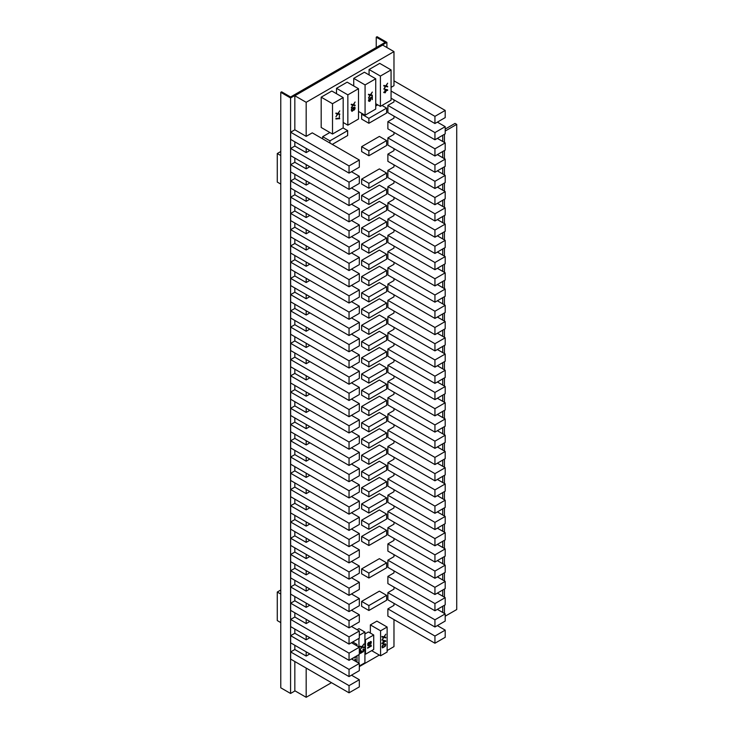 <?xml version="1.0" encoding="UTF-8"?>
<svg xmlns="http://www.w3.org/2000/svg" width="734" height="734" viewBox="0 0 734 734"><rect width="100%" height="100%" fill="white"/><g stroke="black" fill="none" stroke-linecap="round" stroke-linejoin="round"><path stroke-width="1.1" d="M370.046 641.883L370.716 642.085L370.009 641.911M369.395 643.112L369.33 643.856M370.835 641.452L371.376 641.892L370.881 641.433L369.899 642.002L369.083 644.782L367.826 645.608M367.679 643.846L368.349 645.204L368.679 642.342L367.697 643.736L368.11 643.957M370.945 641.644L370.964 642.828M370.56 644.021L370.716 642.085M365.486 654.223L365.486 639.754L373.716 635.002L373.716 649.471L365.486 654.223L364.917 653.893M370.798 644.158L371.376 641.892M367.853 645.654L367.697 643.736M368.193 645.847L369.248 645.241L370.477 642.131M371.45 645.993L367.615 648.214L370.881 645.223L371.45 645.993L367.615 647.718M365.486 639.754L364.917 639.424M359.311 160.012L359.311 167.196L349.045 173.123L349.045 165.939L359.311 160.012L312.262 132.845L306.17 136.359L306.17 102.301L393.974 51.609L393.974 85.667L391.066 87.346M393.974 99.879L393.974 101.907L387.882 105.421L387.882 112.605L434.941 139.772L434.941 132.588L387.882 105.421M393.974 116.119L393.974 118.146L387.882 121.66L387.882 128.845L434.941 156.012L434.941 148.828L387.882 121.66M393.974 132.359L393.974 134.386L387.882 137.9L387.882 145.093L434.941 172.251L434.941 165.067L387.882 137.9M393.974 148.598L393.974 150.626L387.882 154.14L387.882 161.333L434.941 188.491L434.941 181.307L387.882 154.14M393.974 164.847L393.974 166.875L387.882 170.389L387.882 177.573L434.941 204.74L434.941 197.547L387.882 170.389M393.974 181.087L393.974 183.115L387.882 186.629L387.882 193.813L434.941 220.98L434.941 213.796L387.882 186.629M393.974 197.327L393.974 199.354L387.882 202.868L387.882 210.052L434.941 237.22L434.941 230.036L387.882 202.868M393.974 213.566L393.974 215.594L387.882 219.108L387.882 226.292L434.941 253.459L434.941 246.275L387.882 219.108M393.974 229.806L393.974 231.834L387.882 235.348L387.882 242.532L434.941 269.699L434.941 262.515L387.882 235.348M393.974 246.046L393.974 248.074L387.882 251.588L387.882 258.772L434.941 285.939L434.941 278.755L387.882 251.588M393.974 262.286L393.974 264.313L387.882 267.827L387.882 275.011L434.941 302.179L434.941 294.995L387.882 267.827M393.974 278.525L393.974 280.553L387.882 284.067L387.882 291.251L434.941 318.418L434.941 311.234L387.882 284.067M393.974 294.765L393.974 296.793L387.882 300.307L387.882 307.491L434.941 334.658L434.941 327.474L387.882 300.307M393.974 311.005L393.974 313.033L387.882 316.547L387.882 323.74L434.941 350.898L434.941 343.714L387.882 316.547M393.974 327.254L393.974 329.282L387.882 332.796L387.882 339.98L434.941 367.147L434.941 359.954L387.882 332.796M393.974 343.494L393.974 345.521L387.882 349.035L387.882 356.219L434.941 383.387L434.941 376.193L387.882 349.035M393.974 359.733L393.974 361.761L387.882 365.275L387.882 372.459L434.941 399.626L434.941 392.442L387.882 365.275M393.974 375.973L393.974 378.001L387.882 381.515L387.882 388.699L434.941 415.866L434.941 408.682L387.882 381.515M393.974 392.213L393.974 394.241L387.882 397.755L387.882 404.939L434.941 432.106L434.941 424.922L387.882 397.755M393.974 408.453L393.974 410.48L387.882 413.994L387.882 421.178L434.941 448.346L434.941 441.162L387.882 413.994M393.974 424.692L393.974 426.72L387.882 430.234L387.882 437.418L434.941 464.585L434.941 457.401L387.882 430.234M393.974 440.932L393.974 442.96L387.882 446.474L387.882 453.658L434.941 480.825L434.941 473.641L387.882 446.474M393.974 457.172L393.974 459.2L387.882 462.714L387.882 469.898L434.941 497.065L434.941 489.881L387.882 462.714M393.974 473.412L393.974 475.439L387.882 478.953L387.882 486.147L434.941 513.305L434.941 506.121L387.882 478.953M393.974 489.661L393.974 491.688L387.882 495.202L387.882 502.386L434.941 529.553L434.941 522.36L387.882 495.202M393.974 505.9L393.974 507.928L387.882 511.442L387.882 518.626L434.941 545.793L434.941 538.6L387.882 511.442M393.974 522.14L393.974 524.168L387.882 527.682L387.882 534.866L434.941 562.033L434.941 554.849L387.882 527.682M393.974 538.38L393.974 540.408L387.882 543.922L387.882 551.106L434.941 578.273L434.941 571.089L387.882 543.922M393.974 554.62L393.974 556.647L387.882 560.161L387.882 567.345L434.941 594.512L434.941 587.328L387.882 560.161M393.974 570.859L393.974 572.887L387.882 576.401L387.882 583.585L434.941 610.752L434.941 603.568L387.882 576.401M393.974 587.099L393.974 589.127L387.882 592.641L387.882 599.825L434.941 626.992L434.941 619.808L387.882 592.641M393.974 603.339L393.974 605.366L387.882 608.881L387.882 616.065L434.941 643.232L434.941 636.048L387.882 608.881M393.974 619.579L393.974 646.608L387.13 650.563M379.313 655.067L359.311 666.619M331.493 682.684L306.17 697.3L306.17 668.068M309.84 653.939L306.17 656.058L306.17 651.829M309.84 637.699L306.17 639.819L306.17 635.589M309.84 621.459L306.17 623.579L306.17 619.349M309.84 605.22L306.17 607.339L306.17 603.1M309.84 588.98L306.17 591.099L306.17 586.861M309.84 572.74L306.17 574.86L306.17 570.621M309.84 556.5L306.17 558.611L306.17 554.381M309.84 540.261L306.17 542.371L306.17 538.141M309.84 524.021L306.17 526.131L306.17 521.902M309.84 507.772L306.17 509.891L306.17 505.662M309.84 491.532L306.17 493.652L306.17 489.422M309.84 475.293L306.17 477.412L306.17 473.182M309.84 459.053L306.17 461.172L306.17 456.943M309.84 442.813L306.17 444.932L306.17 440.694M309.84 426.573L306.17 428.693L306.17 424.454M309.84 410.334L306.17 412.453L306.17 408.214M309.84 394.094L306.17 396.204L306.17 391.974M309.84 377.854L306.17 379.964L306.17 375.735M309.84 361.614L306.17 363.725L306.17 359.495M309.84 345.365L306.17 347.485L306.17 343.255M309.84 329.126L306.17 331.245L306.17 327.015M309.84 312.886L306.17 315.005L306.17 310.776M309.84 296.646L306.17 298.766L306.17 294.536M309.84 280.406L306.17 282.526L306.17 278.287M309.84 264.167L306.17 266.286L306.17 262.047M309.84 247.927L306.17 250.046L306.17 245.807M309.84 231.687L306.17 233.797L306.17 229.568M309.84 215.447L306.17 217.558L306.17 213.328M309.84 199.208L306.17 201.318L306.17 197.088M309.84 182.968L306.17 185.078L306.17 180.848M309.84 166.719L306.17 168.838L306.17 164.609M309.84 150.479L306.17 152.599L306.17 148.369M357.091 629.708L358.954 628.634L364.917 632.075L364.917 662.784L359.311 666.022M370.358 633.066L370.358 624.9L376.9 621.12L387.13 627.029L387.13 652.031L380.588 655.801L371.661 650.654M364.917 633.983L368.431 631.956L373.716 635.002M361.642 601.385L379.368 591.154L386.616 595.338L386.616 600.256L368.881 610.495L361.642 606.312L361.642 601.385L368.881 605.568L386.616 595.338M368.881 578.007L361.642 573.823L361.642 568.905L379.368 558.666L386.616 562.85L386.616 567.777L368.881 578.007L368.881 573.089L361.642 568.905M361.642 146.653L379.368 136.414L386.616 140.598L386.616 145.516L368.881 155.755L361.642 151.571L361.642 146.653L368.881 150.828L386.616 140.598M368.881 545.527L361.642 541.343L361.642 536.426L379.368 526.186L386.616 530.37L386.616 535.297L368.881 545.527L368.881 540.609L361.642 536.426M368.881 123.275L368.881 118.348L386.616 108.118L386.616 113.036L368.881 123.275L361.642 119.092L361.642 114.165L362.431 113.715M375.725 106.035L377.762 104.861M322.685 138.864L322.685 136.662L329.869 132.505M332.511 134.028L321.18 127.487L321.18 97.172L331.832 91.016L343.173 97.567L343.173 127.881L332.511 134.028L332.511 103.714L321.18 97.172M336.511 93.723L336.511 88.319L347.164 82.162L358.504 88.713L358.504 119.027L347.852 125.184L347.852 94.86L336.511 88.319M353.733 85.961L353.733 78.373L364.394 72.226L375.725 78.767L375.725 109.082L365.073 115.238L365.073 84.924L353.733 78.373M369.074 74.923L369.074 69.519L379.726 63.372L391.066 69.913L391.066 100.228L380.405 106.384L380.405 76.07L369.074 69.519M361.642 520.186L379.368 509.946L386.616 514.13L386.616 519.048L368.881 529.287L361.642 525.104L361.642 520.186L368.881 524.37L386.616 514.13M361.642 503.946L379.368 493.707L386.616 497.891L386.616 502.808L368.881 513.048L361.642 508.864L361.642 503.946L368.881 508.13L386.616 497.891M361.642 487.706L379.368 477.467L386.616 481.651L386.616 486.569L368.881 496.808L361.642 492.624L361.642 487.706L368.881 491.89L386.616 481.651M361.642 471.457L379.368 461.227L386.616 465.411L386.616 470.329L368.881 480.568L361.642 476.384L361.642 471.457L368.881 475.641L386.616 465.411M361.642 455.218L379.368 444.988L386.616 449.171L386.616 454.089L368.881 464.328L361.642 460.145L361.642 455.218L368.881 459.401L386.616 449.171M361.642 438.978L379.368 428.748L386.616 432.932L386.616 437.849L368.881 448.089L361.642 443.905L361.642 438.978L368.881 443.162L386.616 432.932M361.642 422.738L379.368 412.508L386.616 416.683L386.616 421.61L368.881 431.849L361.642 427.665L361.642 422.738L368.881 426.922L386.616 416.683M361.642 406.498L379.368 396.259L386.616 400.443L386.616 405.37L368.881 415.6L361.642 411.416L361.642 406.498L368.881 410.682L386.616 400.443M361.642 390.259L379.368 380.019L386.616 384.203L386.616 389.13L368.881 399.36L361.642 395.176L361.642 390.259L368.881 394.442L386.616 384.203M361.642 374.019L379.368 363.78L386.616 367.963L386.616 372.89L368.881 383.12L361.642 378.937L361.642 374.019L368.881 378.203L386.616 367.963M361.642 357.779L379.368 347.54L386.616 351.724L386.616 356.641L368.881 366.881L361.642 362.697L361.642 357.779L368.881 361.963L386.616 351.724M361.642 341.539L379.368 331.3L386.616 335.484L386.616 340.402L368.881 350.641L361.642 346.457L361.642 341.539L368.881 345.723L386.616 335.484M361.642 325.3L379.368 315.06L386.616 319.244L386.616 324.162L368.881 334.401L361.642 330.217L361.642 325.3L368.881 329.483L386.616 319.244M361.642 309.06L379.368 298.821L386.616 303.004L386.616 307.922L368.881 318.161L361.642 313.978L361.642 309.06L368.881 313.234L386.616 303.004M361.642 292.811L379.368 282.581L386.616 286.765L386.616 291.682L368.881 301.922L361.642 297.738L361.642 292.811L368.881 296.995L386.616 286.765M361.642 276.571L379.368 266.341L386.616 270.525L386.616 275.443L368.881 285.682L361.642 281.498L361.642 276.571L368.881 280.755L386.616 270.525M361.642 260.331L379.368 250.101L386.616 254.276L386.616 259.203L368.881 269.442L361.642 265.258L361.642 260.331L368.881 264.515L386.616 254.276M361.642 244.092L379.368 233.852L386.616 238.036L386.616 242.963L368.881 253.193L361.642 249.019L361.642 244.092L368.881 248.276L386.616 238.036M361.642 227.852L379.368 217.613L386.616 221.796L386.616 226.723L368.881 236.954L361.642 232.77L361.642 227.852L368.881 232.036L386.616 221.796M361.642 211.612L379.368 201.373L386.616 205.557L386.616 210.484L368.881 220.714L361.642 216.53L361.642 211.612L368.881 215.796L386.616 205.557M361.642 195.372L379.368 185.133L386.616 189.317L386.616 194.235L368.881 204.474L361.642 200.29L361.642 195.372L368.881 199.556L386.616 189.317M361.642 179.133L379.368 168.893L386.616 173.077L386.616 177.995L368.881 188.234L361.642 184.05L361.642 179.133L368.881 183.317L386.616 173.077M349.045 173.123L290.655 139.405L290.655 132.221L294.839 129.808L294.839 95.759L382.634 45.068L393.974 51.609M295.05 690.877L290.572 693.465L280.773 687.804L280.773 92.31L281.627 91.823L290.572 96.989L385.194 42.361L376.239 37.195L376.239 47.526M376.239 37.195L377.092 36.7L386.891 42.361L290.572 97.971L290.572 693.465M386.891 42.361L386.891 47.526M294.839 141.818L294.839 146.057L290.655 148.461L290.655 155.654L349.045 189.363L349.045 182.179L359.311 176.252L351.467 171.719M294.839 158.058L294.839 162.297L290.655 164.7L290.655 171.894L349.045 205.603L349.045 198.419L359.311 192.492L351.467 187.959M294.839 174.297L294.839 178.536L290.655 180.949L290.655 188.133L349.045 221.842L349.045 214.658L359.311 208.731L351.467 204.208M294.839 190.546L294.839 194.776L290.655 197.189L290.655 204.373L349.045 238.082L349.045 230.898L359.311 224.971L351.467 220.448M294.839 206.786L294.839 211.016L290.655 213.429L290.655 220.613L349.045 254.322L349.045 247.138L359.311 241.211L351.467 236.687M294.839 223.026L294.839 227.256L290.655 229.669L290.655 236.853L349.045 270.562L349.045 263.378L359.311 257.451L351.467 252.927M294.839 239.266L294.839 243.495L290.655 245.908L290.655 253.092L349.045 286.801L349.045 279.617L359.311 273.69L351.467 269.167M294.839 255.505L294.839 259.735L290.655 262.148L290.655 269.332L349.045 303.041L349.045 295.857L359.311 289.939L351.467 285.407M294.839 271.745L294.839 275.975L290.655 278.388L290.655 285.572L349.045 319.29L349.045 312.097L359.311 306.179L351.467 301.646M294.839 287.985L294.839 292.215L290.655 294.628L290.655 301.812L349.045 335.53L349.045 328.346L359.311 322.419L351.467 317.886M294.839 304.225L294.839 308.464L290.655 310.867L290.655 318.061L349.045 351.769L349.045 344.585L359.311 338.658L351.467 334.126M294.839 320.464L294.839 324.703L290.655 327.107L290.655 334.3L349.045 368.009L349.045 360.825L359.311 354.898L351.467 350.366M294.839 336.704L294.839 340.943L290.655 343.356L290.655 350.54L349.045 384.249L349.045 377.065L359.311 371.138L351.467 366.615M294.839 352.953L294.839 357.183L290.655 359.596L290.655 366.78L349.045 400.489L349.045 393.305L359.311 387.378L351.467 382.854M294.839 369.193L294.839 373.423L290.655 375.836L290.655 383.02L349.045 416.728L349.045 409.544L359.311 403.617L351.467 399.094M294.839 385.433L294.839 389.662L290.655 392.075L290.655 399.259L349.045 432.968L349.045 425.784L359.311 419.857L351.467 415.334M294.839 401.672L294.839 405.902L290.655 408.315L290.655 415.499L349.045 449.208L349.045 442.024L359.311 436.097L351.467 431.574M294.839 417.912L294.839 422.142L290.655 424.555L290.655 431.739L349.045 465.448L349.045 458.264L359.311 452.346L351.467 447.813M294.839 434.152L294.839 438.382L290.655 440.795L290.655 447.979L349.045 481.697L349.045 474.503L359.311 468.586L351.467 464.053M294.839 450.392L294.839 454.621L290.655 457.034L290.655 464.218L349.045 497.936L349.045 490.752L359.311 484.825L351.467 480.293M294.839 466.631L294.839 470.87L290.655 473.274L290.655 480.467L349.045 514.176L349.045 506.992L359.311 501.065L351.467 496.533M294.839 482.871L294.839 487.11L290.655 489.514L290.655 496.707L349.045 530.416L349.045 523.232L359.311 517.305L351.467 512.772M294.839 499.111L294.839 503.35L290.655 505.763L290.655 512.947L349.045 546.656L349.045 539.472L359.311 533.545L351.467 529.021M294.839 515.36L294.839 519.589L290.655 522.002L290.655 529.186L349.045 562.895L349.045 555.711L359.311 549.784L351.467 545.261M294.839 531.599L294.839 535.829L290.655 538.242L290.655 545.426L349.045 579.135L349.045 571.951L359.311 566.024L351.467 561.501M294.839 547.839L294.839 552.069L290.655 554.482L290.655 561.666L349.045 595.375L349.045 588.191L359.311 582.264L351.467 577.741M294.839 564.079L294.839 568.309L290.655 570.722L290.655 577.906L349.045 611.615L349.045 604.431L359.311 598.504L351.467 593.98M294.839 580.319L294.839 584.548L290.655 586.961L290.655 594.145L349.045 627.854L349.045 620.67L359.311 614.743L351.467 610.22M294.839 596.558L294.839 600.788L290.655 603.201L290.655 610.385L349.045 644.103L349.045 636.91L359.311 630.992L351.467 626.46M294.839 612.798L294.839 617.028L290.655 619.441L290.655 626.625L349.045 660.343L349.045 653.159L359.311 647.232L351.467 642.7M294.839 629.038L294.839 633.277L290.655 635.681L290.655 642.865L349.045 676.583L349.045 669.399L359.311 663.472L351.467 658.939M294.839 645.278L294.839 649.517L290.655 651.92L290.655 659.114L349.045 692.823L349.045 685.639L359.311 679.712L351.467 675.179M294.839 661.518L294.839 690.758L306.17 697.3M290.572 97.971L280.773 92.31M280.773 151.516L277.278 153.534L280.773 155.553M277.278 153.534L277.278 182.078L280.773 184.096M280.773 590.017L277.278 592.035L280.773 594.045M277.278 592.035L277.278 620.579L280.773 622.597M306.17 152.599L294.839 146.057M349.045 182.179L290.655 148.461M359.311 176.252L359.311 183.436L349.045 189.363M306.17 168.838L294.839 162.297M349.045 198.419L290.655 164.7M359.311 192.492L359.311 199.676L349.045 205.603M306.17 185.078L294.839 178.536M349.045 214.658L290.655 180.949M359.311 208.731L359.311 215.915L349.045 221.842M306.17 201.318L294.839 194.776M349.045 230.898L290.655 197.189M359.311 224.971L359.311 232.155L349.045 238.082M306.17 217.558L294.839 211.016M349.045 247.138L290.655 213.429M359.311 241.211L359.311 248.395L349.045 254.322M306.17 233.797L294.839 227.256M349.045 263.378L290.655 229.669M359.311 257.451L359.311 264.635L349.045 270.562M306.17 250.046L294.839 243.495M349.045 279.617L290.655 245.908M359.311 273.69L359.311 280.883L349.045 286.801M306.17 266.286L294.839 259.735M349.045 295.857L290.655 262.148M359.311 289.939L359.311 297.123L349.045 303.041M306.17 282.526L294.839 275.975M349.045 312.097L290.655 278.388M359.311 306.179L359.311 313.363L349.045 319.29M306.17 298.766L294.839 292.215M349.045 328.346L290.655 294.628M359.311 322.419L359.311 329.603L349.045 335.53M306.17 315.005L294.839 308.464M349.045 344.585L290.655 310.867M359.311 338.658L359.311 345.842L349.045 351.769M306.17 331.245L294.839 324.703M349.045 360.825L290.655 327.107M359.311 354.898L359.311 362.082L349.045 368.009M306.17 347.485L294.839 340.943M349.045 377.065L290.655 343.356M359.311 371.138L359.311 378.322L349.045 384.249M306.17 363.725L294.839 357.183M349.045 393.305L290.655 359.596M359.311 387.378L359.311 394.562L349.045 400.489M306.17 379.964L294.839 373.423M349.045 409.544L290.655 375.836M359.311 403.617L359.311 410.801L349.045 416.728M306.17 396.204L294.839 389.662M349.045 425.784L290.655 392.075M359.311 419.857L359.311 427.041L349.045 432.968M306.17 412.453L294.839 405.902M349.045 442.024L290.655 408.315M359.311 436.097L359.311 443.29L349.045 449.208M306.17 428.693L294.839 422.142M349.045 458.264L290.655 424.555M359.311 452.346L359.311 459.53L349.045 465.448M306.17 444.932L294.839 438.382M349.045 474.503L290.655 440.795M359.311 468.586L359.311 475.77L349.045 481.697M306.17 461.172L294.839 454.621M349.045 490.752L290.655 457.034M359.311 484.825L359.311 492.009L349.045 497.936M306.17 477.412L294.839 470.87M349.045 506.992L290.655 473.274M359.311 501.065L359.311 508.249L349.045 514.176M306.17 493.652L294.839 487.11M349.045 523.232L290.655 489.514M359.311 517.305L359.311 524.489L349.045 530.416M306.17 509.891L294.839 503.35M349.045 539.472L290.655 505.763M359.311 533.545L359.311 540.729L349.045 546.656M306.17 526.131L294.839 519.589M349.045 555.711L290.655 522.002M359.311 549.784L359.311 556.968L349.045 562.895M306.17 542.371L294.839 535.829M349.045 571.951L290.655 538.242M359.311 566.024L359.311 573.208L349.045 579.135M306.17 558.611L294.839 552.069M349.045 588.191L290.655 554.482M359.311 582.264L359.311 589.448L349.045 595.375M306.17 574.86L294.839 568.309M349.045 604.431L290.655 570.722M359.311 598.504L359.311 605.697L349.045 611.615M306.17 591.099L294.839 584.548M349.045 620.67L290.655 586.961M359.311 614.743L359.311 621.937L349.045 627.854M306.17 607.339L294.839 600.788M349.045 636.91L290.655 603.201M359.311 630.992L359.311 638.176L349.045 644.103M306.17 623.579L294.839 617.028M349.045 653.159L290.655 619.441M359.311 647.232L359.311 654.416L349.045 660.343M306.17 639.819L294.839 633.277M349.045 669.399L290.655 635.681M359.311 663.472L359.311 670.656L349.045 676.583M306.17 656.058L294.839 649.517M349.045 685.639L290.655 651.92M359.311 679.712L359.311 686.896L349.045 692.823M434.941 636.048L445.199 630.121L445.199 637.305L434.941 643.232M445.199 630.121L437.354 625.597M434.941 619.808L445.199 613.881L445.199 621.065L434.941 626.992M445.199 613.881L437.354 609.358M434.941 603.568L445.199 597.641L445.199 604.825L434.941 610.752M445.199 597.641L437.354 593.118M434.941 587.328L445.199 581.401L445.199 588.585L434.941 594.512M445.199 581.401L437.354 576.869M434.941 571.089L445.199 565.162L445.199 572.346L434.941 578.273M445.199 565.162L437.354 560.629M434.941 554.849L445.199 548.922L445.199 556.106L434.941 562.033M445.199 548.922L437.354 544.389M434.941 538.6L445.199 532.682L445.199 539.866L434.941 545.793M445.199 532.682L437.354 528.15M434.941 522.36L445.199 516.442L445.199 523.626L434.941 529.553M445.199 516.442L437.354 511.91M434.941 506.121L445.199 500.193L445.199 507.387L434.941 513.305M445.199 500.193L437.354 495.67M434.941 489.881L445.199 483.954L445.199 491.147L434.941 497.065M445.199 483.954L437.354 479.43M434.941 473.641L445.199 467.714L445.199 474.898L434.941 480.825M445.199 467.714L437.354 463.191M434.941 457.401L445.199 451.474L445.199 458.658L434.941 464.585M445.199 451.474L437.354 446.951M434.941 441.162L445.199 435.234L445.199 442.418L434.941 448.346M445.199 435.234L437.354 430.711M434.941 424.922L445.199 418.995L445.199 426.179L434.941 432.106M445.199 418.995L437.354 414.471M434.941 408.682L445.199 402.755L445.199 409.939L434.941 415.866M445.199 402.755L437.354 398.223M434.941 392.442L445.199 386.515L445.199 393.699L434.941 399.626M445.199 386.515L437.354 381.983M434.941 376.193L445.199 370.275L445.199 377.459L434.941 383.387M445.199 370.275L437.354 365.743M434.941 359.954L445.199 354.036L445.199 361.22L434.941 367.147M445.199 354.036L437.354 349.503M434.941 343.714L445.199 337.787L445.199 344.98L434.941 350.898M445.199 337.787L437.354 333.264M434.941 327.474L445.199 321.547L445.199 328.74L434.941 334.658M445.199 321.547L437.354 317.024M434.941 311.234L445.199 305.307L445.199 312.491L434.941 318.418M445.199 305.307L437.354 300.784M434.941 294.995L445.199 289.068L445.199 296.252L434.941 302.179M445.199 289.068L437.354 284.544M434.941 278.755L445.199 272.828L445.199 280.012L434.941 285.939M445.199 272.828L437.354 268.305M434.941 262.515L445.199 256.588L445.199 263.772L434.941 269.699M445.199 256.588L437.354 252.065M434.941 246.275L445.199 240.348L445.199 247.532L434.941 253.459M445.199 240.348L437.354 235.816M434.941 230.036L445.199 224.109L445.199 231.293L434.941 237.22M445.199 224.109L437.354 219.576M434.941 213.796L445.199 207.869L445.199 215.053L434.941 220.98M445.199 207.869L437.354 203.336M434.941 197.547L445.199 191.629L445.199 198.813L434.941 204.74M445.199 191.629L437.354 187.097M434.941 181.307L445.199 175.389L445.199 182.573L434.941 188.491M445.199 175.389L437.354 170.857M434.941 165.067L445.199 159.14L445.199 166.334L434.941 172.251M445.199 159.14L437.354 154.617M434.941 148.828L445.199 142.901L445.199 150.085L434.941 156.012M445.199 142.901L437.354 138.377M434.941 132.588L445.199 126.661L445.199 133.845L434.941 139.772M445.199 126.661L437.354 122.138M434.941 123.532L434.941 116.348L445.199 110.421L445.199 117.605L434.941 123.532L391.066 98.2M434.941 116.348L391.066 91.016M445.199 110.421L393.974 80.841M306.17 102.301L294.839 95.759M306.17 136.359L294.839 129.808M349.045 165.939L290.655 132.221M355.724 645.158L356.999 644.424L352.742 641.966M356.999 644.424L356.999 645.892M356.999 655.746L356.999 662.132M352.237 659.389L353.357 657.857M354.201 657.361L355.66 657.747L354.861 656.985M352.632 658.27L351.953 659.224M355.495 661.27L355.577 659.453L354.77 659.095L355.66 660.416M355.173 661.068L355.256 660.196M355.238 657.077L355.66 657.747M355.238 657.499L354.366 657.269M355.036 659.013L355.577 659.453M355.155 659.205L355.66 660.049M358.954 663.261L358.954 654.627M358.954 647.021L358.954 638.387M359.311 635.314L364.917 632.075M360.055 649.893L361.605 647.149L360.055 646.755L360.055 646.204L362.018 646.636L363.89 643.984L362.339 646.727L363.89 647.122L363.89 647.682L362.018 647.195L360.055 649.893M360.669 650.407L360.055 651.92L360.467 653.444L363.651 651.324L363.807 649.388L363 649.03L363.321 651.884M361.853 651.287L363 651.7M362.339 651.709L362.183 651.251M360.366 650.893L360.789 652.976L361.853 651.067M360.633 651.04L360.954 650.572M360.055 646.617L361.605 647.149M363.468 647.012L363.89 647.682M363.468 647.434L362.018 647.195M360.055 652.177L360.55 652.746M360.119 652.498L360.633 652.884M363.266 648.948L363.807 649.388M363.385 649.14L363.89 649.985M380.588 655.801L380.588 630.809L370.358 624.9M380.588 630.809L387.13 627.029M381.955 640.103L383.506 637.369L381.955 636.965L381.955 636.415L383.91 636.855L385.79 634.204L384.24 636.938L385.79 637.341L385.79 637.892L383.91 637.406L381.955 640.103M385.79 640.846L383.093 640.186L383.093 642.397L381.955 643.608L383.093 642.956L383.093 643.874L383.579 643.59L383.579 642.672L385.79 640.846M382.276 647.764L382.524 645.314L385.212 643.755L385.79 644.718L385.212 646.342L382.524 647.893M381.955 636.828L383.506 637.369M385.359 637.231L385.79 637.892M385.359 637.644L383.91 637.406M385.359 640.663L385.79 641.397M385.359 641.149L383.157 642.424L383.579 642.672M383.157 642.424L383.579 643.59M381.955 643.122L383.093 642.956M385.13 641.222L383.157 640.305L383.579 642.112L385.13 641.222L383.579 640.543L383.579 642.112M385.121 643.755L385.708 644.213M385.277 643.966L385.79 644.718M384.221 644.03L385.13 644.36L383.891 644.149M381.983 646.7L382.607 647.296L382.607 645.819L384.644 644.269M385.13 644.36L384.644 646.489L382.607 647.296M368.881 610.495L368.881 605.568M368.881 573.089L386.616 562.85M368.881 155.755L368.881 150.828M368.881 540.609L386.616 530.37M368.881 118.348L361.642 114.165M386.616 108.118L382.01 105.457M329.933 143.047L329.933 140.845L347.659 130.606L343.053 127.945M329.933 140.845L322.685 136.662M347.659 130.606L347.659 135.524L332.282 144.405M332.511 103.714L343.173 97.567M335.924 116.761L337.475 114.018L335.924 113.623L335.924 113.064L337.879 113.504L339.759 110.852L338.209 113.596L339.759 113.99L339.759 114.541L337.879 114.064L335.924 116.761M339.759 118.605L335.924 118.972L335.924 118.422L339.356 118.284L339.356 115.522L339.356 118.844M335.924 113.486L337.475 114.018M339.337 113.88L339.759 114.541M339.337 114.302L337.879 114.064M338.924 118.596L335.924 118.715M347.852 125.184L343.173 122.477M347.852 94.86L358.504 88.713M351.256 107.907L352.806 105.164L351.256 104.769L351.256 104.219L353.219 104.65L355.091 101.998L353.54 104.742L355.091 105.136L355.091 105.687L353.219 105.21L351.256 107.907M352.467 108.1L353.054 108.439L352.311 108.127L351.338 109.614L351.916 111.403L353.384 110.284L353.302 107.926L354.439 107.632L355.017 108.779L354.201 110.082L354.687 108.604M354.467 107.091L355.017 108.779M355.017 107.494L354.439 107.081L352.889 107.705L353.623 108.293M352.32 108.127L352.889 107.705M351.256 104.632L352.806 105.164M354.669 105.026L355.091 105.687M354.669 105.448L353.219 105.21M354.586 107.247L355.091 107.907M353.201 108.045L353.705 108.705M351.256 110.247L352.403 110.843L353.623 109.678M351.916 110.852L351.751 109.467L352.889 108.348M353.054 108.439L353.302 109.494M365.073 115.238L358.504 111.44M365.073 84.924L375.725 78.767M368.486 97.961L370.037 95.218L368.486 94.824L368.486 94.273L370.441 94.704L372.322 92.053L370.771 94.796L372.322 95.191L372.322 95.75L370.441 95.264L368.486 97.961M370.844 98.255L370.193 97.714L370.441 99.879L369.376 100.953L369.138 98.512L368.56 101.053L369.541 101.411L370.275 100.797L370.927 99.228L370.606 97.934L371.909 97.182L372.322 99.622L372.322 96.484L370.606 97.934M368.486 94.686L370.037 95.218M371.89 95.081L372.322 95.75M371.89 95.503L370.441 95.264M370.422 98.007L370.927 98.668M368.486 100.228L368.973 100.723M368.541 100.475L369.138 100.907M380.405 106.384L375.725 103.677M380.405 76.07L391.066 69.913M383.818 89.108L385.368 86.364L383.818 85.97L383.818 85.419L385.772 85.86L387.653 83.199L386.102 85.942L387.653 86.337L387.653 86.896L385.772 86.41L383.818 89.108M387.653 89.851L384.955 89.19L384.955 91.401L383.818 92.612L384.955 91.952L384.955 92.879L385.451 92.594L385.451 91.677L387.653 89.851M383.818 85.832L385.368 86.364M387.231 86.227L387.653 86.896M387.231 86.649L385.772 86.41M387.231 89.667L387.653 90.401M387.231 90.154L385.02 91.429L385.451 91.677M385.02 91.429L385.451 92.594M383.818 92.126L384.955 91.952M387.002 90.227L385.02 89.3L385.451 91.117L387.002 90.227L385.451 89.548L385.451 91.117M368.881 529.287L368.881 524.37M368.881 513.048L368.881 508.13M368.881 496.808L368.881 491.89M368.881 480.568L368.881 475.641M368.881 464.328L368.881 459.401M368.881 448.089L368.881 443.162M368.881 431.849L368.881 426.922M368.881 415.6L368.881 410.682M368.881 399.36L368.881 394.442M368.881 383.12L368.881 378.203M368.881 366.881L368.881 361.963M368.881 350.641L368.881 345.723M368.881 334.401L368.881 329.483M368.881 318.161L368.881 313.234M368.881 301.922L368.881 296.995M368.881 285.682L368.881 280.755M368.881 269.442L368.881 264.515M368.881 253.193L368.881 248.276M368.881 236.954L368.881 232.036M368.881 220.714L368.881 215.796M368.881 204.474L368.881 199.556M368.881 188.234L368.881 183.317M370.312 645.544L370.798 645.819M371.028 645.278L371.028 645.746M442.73 135.276L442.73 141.478M442.73 151.516L442.73 157.718M442.73 167.756L442.73 173.958M442.73 183.995L442.73 190.198M442.73 200.235L442.73 206.438M442.73 216.475L442.73 222.677M442.73 232.715L442.73 238.917M442.73 248.964L442.73 255.157M442.73 265.203L442.73 271.406M442.73 281.443L442.73 287.645M442.73 297.683L442.73 303.885M442.73 313.923L442.73 320.125M442.73 330.162L442.73 336.365M442.73 346.402L442.73 352.604M442.73 362.642L442.73 368.844M442.73 378.882L442.73 385.084M442.73 395.121L442.73 401.324M442.73 411.37L442.73 417.563M442.73 427.61L442.73 433.812M442.73 443.85L442.73 450.052M442.73 460.09L442.73 466.292M442.73 476.329L442.73 482.532M442.73 492.569L442.73 498.771M442.73 508.809L442.73 515.011M442.73 525.049L442.73 531.251M442.73 541.288L442.73 547.491M442.73 557.528L442.73 563.73M442.73 573.777L442.73 579.97M442.73 590.017L442.73 596.219M442.73 606.256L442.73 612.459M444.437 613.441L444.437 605.266M444.437 597.201L444.437 589.026M444.437 580.961L444.437 572.786M444.437 564.721L444.437 556.546M444.437 548.481L444.437 540.307M444.437 532.233L444.437 524.067M444.437 515.993L444.437 507.827M444.437 499.753L444.437 491.587M444.437 483.513L444.437 475.348M444.437 467.274L444.437 459.108M444.437 451.034L444.437 442.859M444.437 434.794L444.437 426.619M444.437 418.554L444.437 410.379M444.437 402.315L444.437 394.14M444.437 386.075L444.437 377.9M444.437 369.826L444.437 361.66M444.437 353.586L444.437 345.42M444.437 337.346L444.437 329.181M444.437 321.107L444.437 312.941M444.437 304.867L444.437 296.701M444.437 288.627L444.437 280.461M444.437 272.387L444.437 264.212M444.437 256.148L444.437 247.973M444.437 239.908L444.437 231.733M444.437 223.668L444.437 215.493M444.437 207.419L444.437 199.253M444.437 191.179L444.437 183.014M444.437 174.94L444.437 166.774M444.437 158.7L444.437 150.534M444.437 142.46L444.437 134.294M445.199 131.047L456.722 124.385L456.722 609.541L445.199 616.193M456.722 124.385L455.016 123.404L445.199 129.074"/></g></svg>
